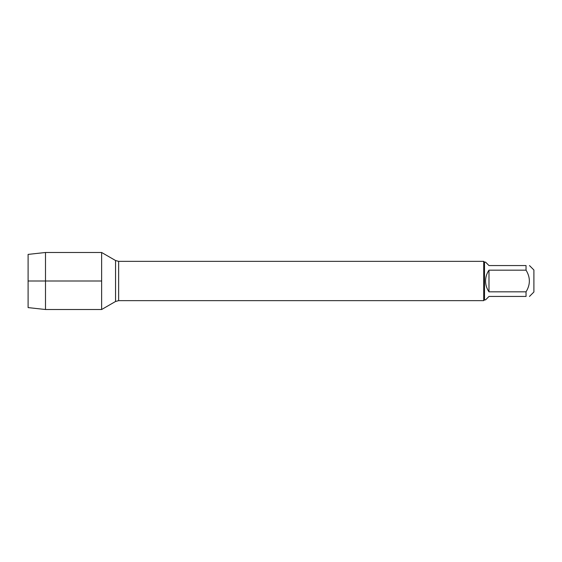 <?xml version="1.0" encoding="UTF-8"?>
<svg xmlns="http://www.w3.org/2000/svg" width="562" height="562" viewBox="0 0 562 562"><rect width="100%" height="100%" fill="white"/><g stroke="black" fill="none" stroke-linecap="round" stroke-linejoin="round"><path stroke-width="0.84" d="M488.989 291.84L488.989 270.16C486.741 273.427 485.596 277.038 485.568 281C485.596 284.962 486.741 288.573 488.989 291.84L526.039 291.84C530.465 284.611 530.465 277.389 526.039 270.16L526.039 265.559C530.465 265.559 530.465 265.559 526.039 265.559L488.989 265.559L485.568 262.138L484.5 262.138L484.5 299.862L483.713 300.649L483.713 261.351L118.638 261.351L118.638 300.649L115.554 301.478L115.554 260.522L101.638 252.493L101.638 309.507L101.638 252.493L45.501 252.493L45.501 309.507L101.638 309.507L115.554 301.478M529.467 265.559L533.9 269.999L533.9 292.001L529.467 296.441M526.039 291.84L526.039 296.441C530.465 296.441 530.465 296.441 526.039 296.441L488.989 296.441L485.568 299.862L484.5 299.862M526.039 270.16L488.989 270.16M45.501 309.507L28.1 307.604L28.1 254.396L45.501 252.493M101.638 281L28.1 281L101.638 281M483.713 300.649L118.638 300.649M118.638 261.351L115.554 260.522M484.5 262.138L483.713 261.351"/></g></svg>
